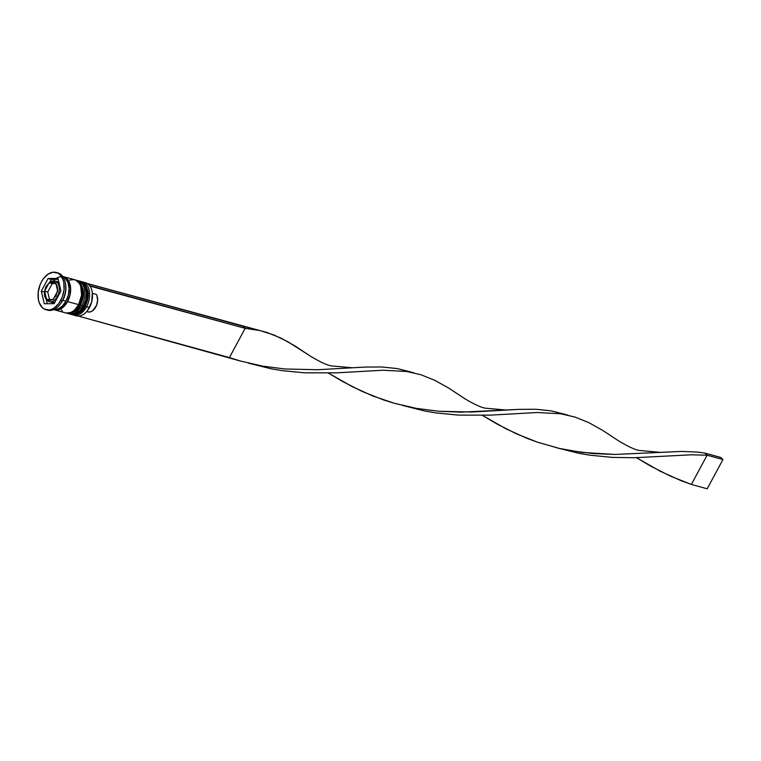 <?xml version="1.0" encoding="UTF-8"?>
<svg xmlns="http://www.w3.org/2000/svg" width="761" height="761" viewBox="0 0 761 761"><rect width="100%" height="100%" fill="white"/><g stroke="black" fill="none" stroke-linecap="round" stroke-linejoin="round"><path stroke-width="1.14" d="M86.24 303.125L84.661 306.274A17.18 11.092 105.4 0 1 74.245 314.74M71.249 314.436L70.763 314.283A17.18 11.092 -74.6 0 0 84.347 306.188A17.18 11.092 105.4 0 1 71.249 314.436L71.563 314.521A17.18 11.092 -74.6 0 0 84.661 306.274L84.661 306.274A17.18 11.092 -74.6 0 0 80.666 281.38L80.343 281.294A17.18 11.092 105.4 0 1 84.347 306.188A17.18 11.092 -74.6 0 0 81.094 281.541M71.401 314.474A17.18 11.092 -74.6 0 0 71.563 314.521C78.497 314.531 83.035 311.782 85.156 306.264C90.511 295.344 89.018 287.049 80.666 281.38M87.154 300.148L87.8 294.088M81.408 281.627A17.18 11.092 105.4 0 1 84.661 306.274L85.156 306.264M81.494 301.822L79.915 304.971A17.18 11.092 105.4 0 1 69.498 313.437M66.026 312.99A17.18 11.092 -74.6 0 0 79.601 304.885A17.18 11.092 105.4 0 1 66.502 313.132L66.816 313.218A17.18 11.092 -74.6 0 0 79.915 304.971L79.915 304.971A17.18 11.092 -74.6 0 0 75.919 280.077L75.596 279.991A17.18 11.092 105.4 0 1 79.601 304.885A17.18 11.092 -74.6 0 0 76.347 280.238M66.654 313.171A17.18 11.092 -74.6 0 0 66.816 313.218C73.75 313.228 78.288 310.478 80.409 304.961C85.765 294.031 84.271 285.746 75.919 280.077M82.407 298.845L83.054 292.785M76.661 280.324A17.18 11.092 105.4 0 1 79.915 304.971L80.409 304.961M48.752 301.546A10.74 6.935 -74.6 0 0 57.408 296.552L55.819 295.668A9.455 6.098 105.4 0 1 53.584 298.597L52.442 299.482A9.455 6.098 105.4 0 1 47.249 299.52L46.364 298.664A9.455 6.098 105.4 0 1 44.775 292.015L45.032 290.274A9.455 6.098 105.4 0 1 46.411 286.507L45.032 290.274L48.647 283.577L46.411 286.507A9.455 6.098 105.4 0 1 48.647 283.577L49.18 282.721L52.281 283.568L47.734 292.015L49.522 299.501L47.734 292.015L44.633 291.168L47.734 292.015L52.281 283.568L49.18 282.721L54.982 282.645L52.519 281.827L49.788 282.692L55.724 282.664L57.456 290.16L57.218 286.412L55.867 283.511L52.281 283.568L55.876 283.539L57.731 291.044L53.584 298.597L55.819 295.668L57.199 291.901L53.184 299.492L47.249 299.52L49.712 300.338L52.442 299.482L46.63 299.549L44.775 292.015L45.013 295.763L46.364 298.664L44.633 291.168L48.647 283.577L49.788 282.692A9.455 6.098 105.4 0 1 54.982 282.645L55.724 282.664L55.867 283.511A9.455 6.098 105.4 0 1 57.456 290.16L57.199 291.901A9.455 6.098 105.4 0 1 55.819 295.668L57.408 296.552A10.74 6.935 105.4 0 1 49.218 301.708C44.062 298.835 43.073 293.651 46.231 286.155L51.31 281.228L54.906 280.99A10.74 6.935 105.4 0 1 57.408 296.552L57.874 296.676L57.408 296.552A10.74 6.935 -74.6 0 0 55.372 281.151M51.434 302.317A10.74 6.935 -74.6 0 0 55.077 301.879L53.156 302.45L49.218 301.708M87.544 310.498A16.752 10.816 -74.6 0 0 87.62 310.402A16.752 10.816 -74.6 0 0 89.513 307.463L89.408 307.577A17.18 11.092 105.4 0 1 87.467 310.593A17.18 11.092 105.4 0 1 74.92 315.292M86.564 306.797L85.261 306.074L86.564 306.797A17.18 11.092 105.4 0 1 73.456 315.044A17.18 11.092 105.4 0 1 72.552 314.731A17.18 11.092 -74.6 0 0 86.564 306.797L89.408 307.577L86.564 306.797A17.18 11.092 -74.6 0 0 81.617 281.713A17.18 11.092 105.4 0 1 82.559 281.903A17.18 11.092 105.4 0 1 86.564 306.797M81.817 305.494L80.514 304.771L81.817 305.494A17.18 11.092 105.4 0 1 68.718 313.741A17.18 11.092 105.4 0 1 67.805 313.427A17.18 11.092 -74.6 0 0 81.817 305.494L83.396 305.932L81.817 305.494A17.18 11.092 -74.6 0 0 76.871 280.409A17.18 11.092 105.4 0 1 77.812 280.6A17.18 11.092 105.4 0 1 81.817 305.494M60.129 304.286L60.89 303.297A17.18 11.092 -74.6 0 0 62.83 300.281L62.316 300.89A19.329 12.48 105.4 0 1 60.129 304.286A19.329 12.48 105.4 0 1 46.802 309.908M73.456 315.044L76.309 315.825A17.18 11.092 -74.6 0 0 89.408 307.577A17.18 11.092 -74.6 0 0 85.413 282.683L82.559 281.903M68.718 313.741L70.297 314.179A17.18 11.092 -74.6 0 0 83.396 305.932A17.18 11.092 -74.6 0 0 79.401 281.037L77.812 280.6M54.478 309.832L65.551 312.876A17.18 11.092 -74.6 0 0 78.649 304.628L67.577 301.584A17.18 11.092 105.4 0 1 54.478 309.832A17.18 11.092 105.4 0 1 53.727 309.575A17.18 11.092 -74.6 0 0 65.998 301.147L62.83 300.281A17.18 11.092 105.4 0 1 60.509 303.763M60.737 300.452A19.329 12.48 105.4 0 1 45.993 309.727A19.329 12.48 105.4 0 1 41.494 281.722L39.953 285.109L38.193 292.443L38.402 299.568L39.249 302.707L42.255 307.539L44.3 309.052L49.094 309.974L51.653 309.346L54.193 308.015L58.816 303.487L62.278 297.066L64.038 289.732L63.829 282.607L62.982 279.468L59.976 274.635L57.931 273.123L53.137 272.2L48.038 274.16L43.415 278.688L41.494 281.722A19.329 12.48 105.4 0 1 56.238 272.448A19.329 12.48 105.4 0 1 60.737 300.452L62.316 300.89L60.737 300.452M45.993 309.727L47.582 310.165A19.329 12.48 -74.6 0 0 62.316 300.89A19.329 12.48 -74.6 0 0 57.817 272.876L56.238 272.448M53.555 280.799A16.97 10.949 105.4 0 1 68.081 280.362A16.97 10.949 105.4 0 1 67.472 301.48A16.97 10.949 105.4 0 1 54.64 309.651L59.501 309.289L63.848 306.379L67.472 301.48L69.803 295.325L70.497 288.857L69.441 283.063L66.806 278.821L62.982 276.766M83.948 282.445A17.18 11.092 105.4 0 1 92.328 292.88A17.18 11.092 105.4 0 1 89.408 307.577L89.513 307.463A16.752 10.816 -74.6 0 0 92.357 293.128L91.681 301.908L87.591 310.44M44.3 303.753L41.294 291.178L48.114 278.507L57.931 278.421L60.937 290.997L54.117 303.668L44.3 303.753L41.294 291.178L44.452 292.043L41.294 291.178L48.114 278.507L51.282 279.382L49.874 281.979L51.282 279.382L48.114 278.507L57.931 278.421L60.937 290.997L54.117 303.668L44.3 303.753M65.674 284.985A17.18 11.092 105.4 0 1 62.83 300.281L65.998 301.147A17.18 11.092 -74.6 0 0 62.811 276.528L65.322 278.203L67.995 282.502L69.061 288.371L68.357 294.916L65.998 301.147L62.326 306.112L57.922 309.052L53.441 309.527M66.093 312.999L70.573 312.533L72.837 311.344L74.987 309.594L78.649 304.628L67.577 301.584A17.18 11.092 105.4 0 0 63.572 276.69A17.18 11.092 105.4 0 0 62.802 276.519L66.901 278.631L69.574 282.93L70.64 288.809L69.936 295.354L67.577 301.584L63.914 306.55L59.501 309.489L55.02 309.955L52.966 309.232M69.622 280.077L74.102 279.601L76.157 280.333L79.496 283.577L80.647 285.974L81.589 295.097L78.649 304.628A17.18 11.092 -74.6 0 0 74.654 279.734L63.572 276.69M60.709 309.023L62.221 310.926M70.259 314.16L75.32 313.836L79.734 310.897L83.396 305.932L85.755 299.701L86.459 293.147L85.394 287.278L82.721 282.978L78.849 280.904M57.018 272.704A19.329 12.48 105.4 0 1 65.608 284.348A19.329 12.48 105.4 0 1 62.316 300.89L62.83 300.281A17.18 11.092 -74.6 0 0 65.75 285.575L65.608 284.348M46.288 299.71L47.249 303.725L46.288 299.71M58.15 279.316L51.282 279.382L58.15 279.316M56.78 281.522L59.206 282.816M58.92 282.559A10.74 6.935 -74.6 0 0 57.123 281.599L54.906 280.99M88.181 311.953L90.502 311.839L92.832 310.593L96.523 305.389L97.627 300.31L96.961 295.649L96.362 294.402L92.385 293.318L96.362 294.402A10.312 6.659 -74.6 0 1 96.095 306.35A10.312 6.659 -74.6 0 1 87.934 311.896L86.687 311.544M87.867 283.891L89.95 286.079L245.166 328.333L90.121 285.755L87.867 283.891M259.939 330.559L267.016 332.49L280.866 338.065L294.802 345.846L310.602 356.291L287.782 341.699L273.96 334.992L259.939 330.559L245.166 328.333L229.413 357.584L240.343 360.999L262.621 366.127L285.014 368.98L317.546 369.732L365.432 367.059L381.879 366.973L397.014 368.543L409.171 371.539L397.014 368.543L381.879 366.973L365.432 367.059L317.546 369.732L285.014 368.98L262.621 366.127L240.343 360.999L78.288 316.081L229.413 357.584L245.166 328.333L259.939 330.559L87.981 283.672L243.025 326.25L245.166 328.333L243.025 326.25L255.182 329.256M660.424 452.357L681.818 451.425L697.571 452.091L704.99 453.118L720.81 457.466L722.95 459.549L707.197 488.8L691.378 484.453L707.131 455.202L691.14 454.812L634.075 457.742L612.434 457.399L590.136 455.221L578.921 453.328L556.405 447.715L578.921 453.328L590.136 455.221L612.434 457.399L634.075 457.742L691.14 454.812L707.131 455.202L722.95 459.549L707.197 488.8L691.378 484.453L670.279 476.072L650.503 466.036L636.462 457.694L660.206 471.221L680.686 480.505L691.378 484.453L707.131 455.202L704.99 453.118L697.571 452.091L681.818 451.425L614.907 454.45L581.823 452.405L559.402 448.429L537.39 442.16L516.291 433.78L496.514 423.744L482.474 415.401L506.217 428.938L526.698 438.212L537.39 442.16L559.411 448.429L570.607 450.702L592.99 453.566L614.907 454.45L660.424 452.357L639.792 450.512C635.806 450.132 628.738 446.907 618.569 440.857L602.779 430.431L588.843 422.65L574.993 417.066L560.657 413.765L537.152 412.519L490.512 415.135L458.445 415.106L436.148 412.938L424.923 411.035L402.417 405.423L424.923 411.035L436.148 412.938L458.445 415.106L490.512 415.135L537.152 412.519L560.657 413.765L574.993 417.066L588.843 422.65L602.779 430.431L618.579 440.866M563.15 413.832L551.002 410.835L535.868 409.266L519.421 409.351L471.535 412.024L439.002 411.273L416.619 408.41L394.331 403.292L383.401 399.877L362.303 391.496L342.526 381.461L328.486 373.118L352.229 386.645L372.709 395.929L394.331 403.292L416.619 408.41L439.002 411.273L460.919 412.158L519.421 409.351L535.868 409.266L551.002 410.835L567.915 415.135M464.581 398.574L448.79 388.139L434.854 380.357L421.004 374.773L406.669 371.482L383.163 370.236L336.524 372.842L304.457 372.814L282.16 370.645L270.935 368.752L248.428 363.14L270.935 368.752L282.16 370.645L304.457 372.814L336.524 372.842L383.163 370.236L406.669 371.482L421.004 374.773L434.854 380.357L448.79 388.139L464.591 398.574C474.75 404.624 481.818 407.839 485.803 408.219L506.436 410.065M720.81 457.466L704.99 453.118L707.131 455.202L722.95 459.549L720.81 457.466M79.857 281.18L80.343 281.294M66.017 312.98L66.502 313.132M75.111 279.877L75.596 279.991M413.927 372.852L409.161 371.539M553.466 446.793L559.402 448.429M352.438 367.782L331.815 365.936C327.829 365.546 320.762 362.331 310.593 356.281"/></g></svg>
